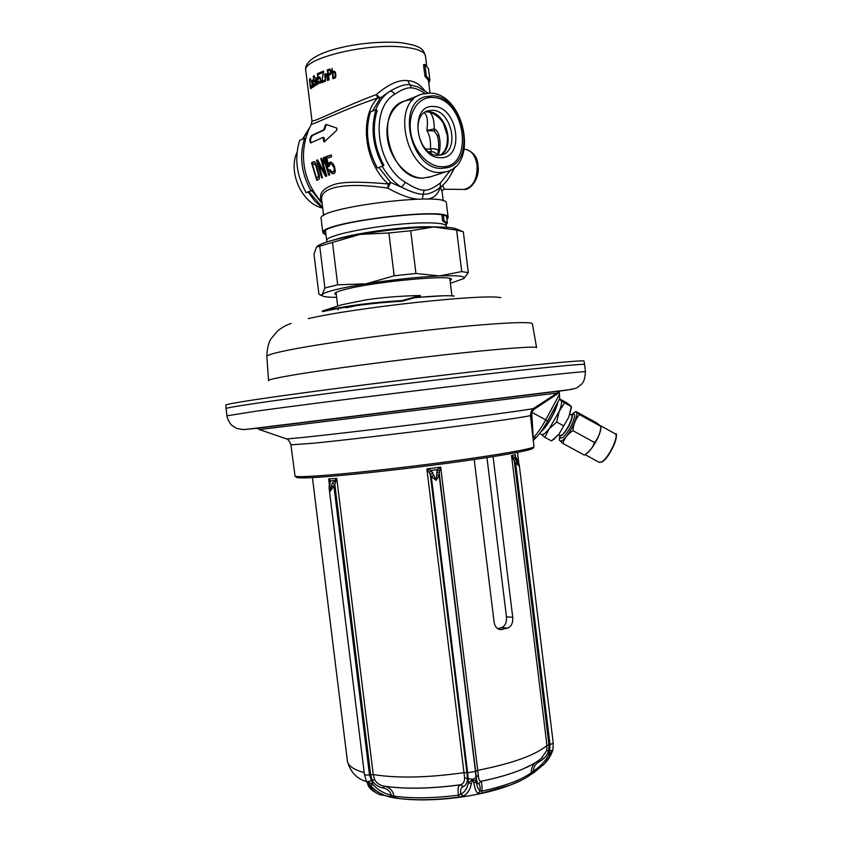 <?xml version="1.0" encoding="UTF-8"?>
<svg xmlns="http://www.w3.org/2000/svg" width="842" height="842" viewBox="0 0 842 842"><rect width="100%" height="100%" fill="white"/><g stroke="black" fill="none" stroke-linecap="round" stroke-linejoin="round"><path stroke-width="1.26" d="M537.912 405.844L533.86 408.307L537.912 405.844M557.046 393.172L557.446 393.888L534.207 409.223L531.691 412.148L533.27 438.535M559.109 391.235L557.446 393.888M536.386 437.24L533.491 440.292M536.249 437.366L533.575 437.44C537.543 433.272 541.585 427.41 545.721 419.832L530.923 411.822M557.783 392.656L559.425 393.814L559.667 398.466M559.425 393.814L559.183 391.846M317.308 475.898C345.557 474.025 400.971 468.026 449.302 461.5C497.717 454.975 531.291 449.039 533.996 446.86L530.449 415.411C530.913 416.158 498.811 420.916 449.47 427.252C400.224 433.577 342.262 440.366 313.277 443.239L290.9 444.829L295.068 476.193C296.721 476.867 304.141 476.772 317.308 475.898M532.986 448.144L532.723 448.46C530.007 450.68 496.822 456.585 449.039 463.037C401.339 469.489 346.651 475.404 318.718 477.214C305.699 478.056 298.352 478.13 296.689 477.446L296.363 477.193M571.392 389.436L244.896 429.525M255.494 403.392C296.395 397.361 384.92 385.962 460.984 377.027C537.185 368.07 585.243 363.355 584.601 364.544L585.474 371.775C586.169 370.954 538.164 376.069 461.974 385.162C385.931 394.235 297.394 405.455 256.452 411.149L226.951 415.801L226.056 408.57C225.909 408.044 235.728 406.318 255.494 403.392M461.5 231.045L457.29 229.329C454.196 227.656 446.292 226.877 433.577 226.993C411.38 227.456 386.867 229.919 360.06 234.402L316.403 247.095L313.992 254.284L318.907 294.163L320.518 295.089L322.244 294.458L322.339 295.858C323.981 296.858 328.738 297.342 336.6 297.321M317.308 246.19C322.497 242.496 336.747 238.57 360.06 234.402L388.909 232.971L394.161 275.787L366.133 283.786C340.452 287.996 325.822 291.553 322.244 294.458L324.886 287.996L337.695 284.807L366.133 283.786C392.972 279.639 417.453 277.018 439.577 275.934L415.948 273.471L394.161 275.787M463.542 278.807L468.32 272.671L463.321 231.771L456.627 230.087L433.577 226.993L410.717 230.761L388.909 232.971M456.627 230.087L461.711 271.587L439.577 275.934C457.564 275.271 465.679 276.113 463.91 278.47L464.352 278.144M410.717 230.761L415.948 273.471M468.32 272.671L461.711 271.587M450.417 283.344L463.91 278.47M450.102 280.775L451.396 279.449C454.301 274.345 376.7 281.333 346.43 289.101C338.558 291.037 334.663 292.595 334.727 293.774L336.284 294.753M319.76 246.38L324.886 287.996M332.516 242.664L337.695 284.807M322.002 202.248L318.75 198.67C307.804 184.924 302.741 169.337 303.562 151.886C304.309 142.109 306.909 132.868 311.372 124.163C309.603 126.332 343.704 109.439 377.679 97.998L380.331 97.977L372.501 111.081M311.372 124.163L311.972 120.722C310.919 123.774 343.578 106.65 376.311 94.578L377.679 97.998C358.787 117.112 364.449 163.19 388.225 183.956C370.68 182.398 347.009 180.904 335.19 184.177C322.423 188.271 318.013 194.155 321.96 201.848M311.656 135.488L323.475 129.984L325.991 124.363L336.926 128.163L336.726 130.299L324.096 142.035L322.97 137.425L310.645 142.972C309.298 140.93 309.635 138.435 311.656 135.488L312.424 135.52C310.645 137.783 310.172 140.225 310.993 142.845M313.856 161.622L315.034 162.264L316.371 164.937L319.476 175.883L319.129 179.157L316.824 180.346L311.519 162.874L313.856 161.622M317.687 162.285L322.465 177.651L321.76 177.957L316.508 160.359L317.581 159.885L325.001 173.62L320.791 158.57L321.612 158.254L326.843 175.957L325.622 176.399L317.687 162.285L318.402 162.306L326.222 176.178M329.727 174.947L328.843 175.252L324.223 160.527L323.991 163.485L323.275 160.464L323.591 157.517L324.475 157.201L329.727 174.947M329.201 166.242L328.117 166.6L325.675 156.77L331.18 154.981L331.559 156.886L326.833 158.401L328.327 164.453L328.801 163.064L330.474 162.106L332.558 163.106L334.463 166.274L335.369 171.463L334.285 173.494L332.348 173.662L331.106 172.778L329.222 170.01L330.159 169.705L331.769 171.715L333.537 171.589L334.274 170.105L333.979 167.674L331.769 164.179L330.022 164.316L329.201 166.242M316.466 177.82L312.529 164.79L314.319 163.853L316.034 164.632L319.297 175.452L318.992 176.925L316.466 177.82L318.234 176.915L318.55 175.441L315.792 165.621L314.319 163.853M323.654 215.615L321.812 200.701C318.455 185.008 352.903 182.693 387.794 188.155L388.225 183.956L390.699 182.493L401.529 187.229L405.497 182.367C376.342 165.558 369.375 108.839 394.688 94.251C402.076 89.336 407.696 87.231 411.57 87.936C414.527 87.842 419.021 89.641 425.052 93.336M424.694 90.694C420.053 84.379 414.39 81.021 407.717 80.611C399.003 79.485 388.53 84.137 376.311 94.578L380.331 97.977L389.772 91.325C398.782 86.094 405.497 83.926 409.917 84.789L418.021 86.968L428.178 93.041M417.274 199.154C409.496 198.386 399.676 194.713 387.794 188.155L390.699 182.493L378.868 167.453M437.187 189.587L436.314 190.187C431.051 193.239 426.715 194.555 423.315 194.165C418.737 194.481 411.475 192.165 401.529 187.229C393.909 182.304 387.457 175.325 382.194 166.306M440.45 187.198L440.703 188.261L439.724 188.724L439.566 187.871M439.64 187.808L439.724 188.724C437.587 194.807 433.441 198.27 427.294 199.112M443.229 200.933L442.092 191.65L440.703 188.261L441.04 186.745M442.513 185.503L444.492 189.218M455.269 166.642L450.365 175.557M330.506 71.265L329.769 70.118L328.001 70.696L328.401 73.991L330.18 73.422L330.506 71.265L331.117 71.307M335.116 73.801L334.169 72.244L332.916 73.286L333.064 76.212L334.137 77.275L335.211 76.285L335.116 73.801L335.674 73.843M309.782 78.706L310.519 78.759L309.782 78.706L309.54 80.643L310.414 87.757L311.351 88.547L311.582 85.716M310.519 78.759L310.887 80.137M311.329 85.705L310.866 87.547L310.266 85.716L309.782 80.874L310.256 79.695L310.603 80.116M312.445 80.106L312.782 86.463L311.351 80.927L312.719 87.452L313.171 85.958L313.634 86.821L312.708 80.127M313.582 75.854L313.466 80.358L315.329 82.979L314.571 84.821L313.677 83.747L314.729 86.116L315.687 83L315.003 80.369L313.719 79.737L313.74 77.148L314.845 77.664L313.582 75.854L314.224 75.896M317.318 80.285L317.834 84.421L317.297 78.443L316.666 77.601L316.013 79.106L315.582 78.18L316.445 85.147L316.308 78.948L316.803 78.695L317.666 80.306M320.349 79.558L319.939 82.274L318.339 81.4L319.297 83.495L320.665 82.19L320.402 78.159L319.265 76.811L318.297 78.19L317.866 74.696L319.855 73.78L319.728 72.686L317.402 73.759L318.097 79.432L319.402 77.906L320.728 79.59M320.455 72.37L320.581 73.465L323.275 72.38L321.718 82.663L324.812 81.442L324.654 80.127L322.002 81.158L323.549 71.128L320.455 72.37L322.823 72.559M326.917 76.327L327.433 80.506L326.97 74.475L326.138 73.622L325.159 75.117L324.612 74.17L325.475 81.2L325.58 74.97L326.264 74.717L327.38 76.359M327.317 69.781L328.59 80.116L329.138 79.937L328.569 75.317L330.695 74.412L331.095 71.086L330.043 69.118L327.317 69.781L329.78 70.118M333.842 78.274L333.2 77.317L332.864 78.78L332.085 68.276L332.653 72.907L334.032 71.138L335.621 73.433L335.842 76.117L335.295 77.864L333.842 78.274L334.474 78.317M328.401 73.991L330.79 74.18M330.18 73.422L331.022 73.496M323.675 72.201L323.065 72.465M324.78 81.169L322.002 81.158M330.538 69.718L329.759 69.97M330.274 74.138L330.338 74.696M335.305 72.317L334.169 72.244M310.866 87.547L311.603 87.6M310.256 79.695L310.824 79.737M309.635 79.085L310.666 79.159M309.561 79.653L310.256 79.706M310.414 87.757L311.572 87.831M310.645 88.484L311.351 88.536M312.329 87.031L313.003 87.073M313.392 76.19L314.445 76.275M313.245 76.759L314.655 76.864M313.466 80.358L315.055 80.474M313.782 81.106L315.361 81.211M314.592 81.306L315.403 81.358M314.834 81.39L315.424 81.432M314.992 84.568L315.603 84.61M314.571 84.821L315.571 84.884M314.108 85.568L315.297 85.652M314.119 80.19L314.897 80.253M314.055 76.959L314.697 77.011M316.529 78.601L317.35 78.664M316.803 78.695L317.36 78.738M316.203 78.074L317.16 78.148M319.402 77.906L320.318 77.969M319.707 78.001L320.349 78.043M319.939 82.274L320.623 82.327M319.528 82.463L320.549 82.537M318.581 82.211L319.15 82.253M318.886 82.99L320.307 83.095M318.855 77.001L319.813 77.075M318.55 77.38L320.128 77.496M318.297 78.19L318.886 78.232M317.402 73.759L319.528 73.928M321.497 80.906L322.044 80.948M325.896 74.622L327.033 74.706M326.264 74.717L327.043 74.78M326.464 74.885L327.085 74.927M325.791 73.749L326.464 73.801M325.475 74.085L326.791 74.191M325.275 74.622L325.865 74.664M330.432 73.117L331.085 73.17M330.58 72.612L331.18 72.665M330.59 71.928L331.201 71.97M330.327 70.633L330.98 70.686M330.085 70.254L330.843 70.307M329.769 70.118L330.79 70.202M333.411 71.317L334.653 71.412M333.032 71.654L334.99 71.812M332.853 71.928L335.211 72.117M332.706 72.433L333.464 72.496M333.2 77.317L335.474 77.485M333.358 77.727L335.284 77.874M333.611 78.106L334.884 78.201M334.642 72.57L335.421 72.623M334.927 73.17L335.569 73.222M335.284 75.127L335.832 75.17M335.211 76.285L335.79 76.338M334.948 76.822L335.663 76.875M334.558 77.159L335.579 77.232M334.137 77.275L335.537 77.38M424.189 112.796C427.294 114.975 428.168 120.869 426.831 130.478L434.209 128.942C436.293 129.668 437.903 131.868 439.029 135.53L437.619 136.309M429.925 112.154C432.925 115.691 434.356 121.29 434.209 128.942L434.461 131.078L437.598 136.215M434.461 131.078L426.831 130.478C429.704 134.994 430.915 141.203 430.483 149.108L431.546 151.813L430.367 152.949M437.914 155.328C418.811 156.012 409.633 115.259 427.957 110.818L432.399 110.281C451.796 110.376 460.069 151.023 441.545 154.907L437.914 155.328M440.24 157.675C415.348 158.264 408.654 103.619 433.977 106.524C458.501 106.934 464.931 159.538 440.24 157.675M441.345 166.695C474.604 168.979 465.963 98.293 432.872 97.493C418.811 96.356 408.075 111.997 410.496 130.878C412.706 149.75 427.41 166.537 441.345 166.695M440.029 172.505L445.902 171.831C478.698 165.348 464.7 93.778 430.304 93.083L421.947 94.115C389.762 102.345 406.581 174.231 440.029 172.505M412.885 99.935C396.824 98.777 384.562 116.543 387.341 137.899C389.888 159.243 406.718 178.094 422.631 178.146L430.883 176.683L422.631 178.146C389.33 179.967 372.69 109.228 404.728 100.987L419.611 95.041M425.526 148.939L430.483 149.108C433.546 148.297 436.177 148.771 438.387 150.529M428.557 151.718L431.546 151.813C434.156 151.728 436.093 152.865 437.345 155.244M322.076 207.879C302.099 203.585 287.669 172 297.047 152.286M323.16 137.478L324.244 138.393L324.454 141.888M326.443 124.511L324.223 130.015L312.424 135.52M314.413 161.717L312.245 162.895L312.624 164.737M316.571 177.82L317.455 179.999M321.665 158.528L325.749 173.631L325.001 173.62M317.708 160.159L322.402 177.683M324.528 157.454L324.159 161.211M324.223 160.527L324.938 160.548L329.496 175.02M331.001 164.011L333.232 164.8L334.727 167.684L334.811 171.031L332.558 171.894M330.285 169.916L331.864 172.799L333.495 173.736M331.032 162.18L328.327 164.453M331.222 155.212L326.401 156.791L328.759 166.337M311.519 162.874L312.245 162.895M314.824 164.022L315.55 164.043M315.308 164.611L316.034 164.632M315.792 165.621L316.529 165.642M316.287 167.074L317.013 167.084M317.96 172.673L318.697 172.694M318.36 174.22L319.107 174.231M318.55 175.441L319.297 175.452M318.508 176.336L319.265 176.357M318.234 176.915L318.992 176.925M320.791 158.57L321.507 158.591M316.508 160.359L317.234 160.38M323.591 157.517L324.307 157.528M323.275 160.464L323.991 160.485M331.769 164.179L332.506 164.201M332.495 164.779L333.232 164.8M333.19 165.821L333.927 165.842M333.727 166.905L334.474 166.927M333.979 167.674L334.727 167.684M334.211 168.863L334.958 168.874M334.274 170.105L335.032 170.116M334.053 171.01L334.811 171.031M333.537 171.589L334.295 171.61M329.222 170.01L329.969 170.021M330.075 171.421L330.822 171.431M331.106 172.778L331.864 172.799M332.348 173.662L333.106 173.684M329.496 162.422L330.222 162.443M328.801 163.064L329.527 163.074M325.675 156.77L326.401 156.791M441.555 168.368L447.007 167.747C476.909 161.769 464.016 96.367 432.672 95.82L425.147 96.735C395.751 104.166 410.991 169.842 441.555 168.368M339.221 238.591C359.471 232.792 402.15 227.13 427.01 226.961L433.683 226.993M311.993 190.324L306.193 192.713C296.405 175.083 294.258 157.612 299.741 140.319L304.593 138.362L305.667 139.098M311.087 191.018C301.268 173.284 299.11 155.738 304.593 138.362M382.942 166.042L383.868 165.316C373.995 146.729 371.743 128.447 377.142 110.481L376.016 109.671C370.469 128.142 372.774 146.929 382.942 166.042L377.342 167.99C367.207 148.992 364.902 130.289 370.448 111.902L376.016 109.671M426.315 76.012L424.894 64.424L423.537 64.718L424.957 76.306L426.315 76.012L429.883 80.137L428.841 83.421M429.883 80.137L428.483 68.707L424.894 64.424M425.063 65.75L423.537 64.718M430.02 93.073L428.462 80.348L424.957 76.306M325.528 230.845L326.759 240.823C323.023 235.023 388.436 222.835 425.147 222.856C438.724 222.804 445.786 223.898 446.313 226.14L445.934 223.088L442.682 221.014L444.039 220.783L443.408 215.573M446.144 224.793L447.365 222.898L444.039 220.783M441.966 215.226L442.682 221.014M559.625 435.44L560.709 438.166L562.572 437.63C568.034 434.314 577.349 414.885 573.834 414.19L571.644 414.853C574.728 415.464 566.529 432.556 561.73 435.482L559.635 435.451M569.908 414.159L571.339 414.948C574.36 415.548 566.319 432.304 561.603 435.177L559.877 435.588M559.035 434.072L568.792 417.095L559.035 434.072L553.541 439.503M568.792 417.095L571.297 407.949M571.244 406.549L564.572 402.876L559.109 411.591C561.582 405.412 562.214 401.634 561.014 400.276L560.498 399.371L567.076 402.992L571.35 406.444L568.918 416.79M558.846 434.314L551.489 440.913L544.827 437.282L541.553 434.546M563.403 425.726L556.678 422.042L549.194 428.862L544.827 437.282M539.617 433.483L541.816 434.683L544.374 433.883L549.194 428.862L559.109 411.591L556.678 422.042M559.298 399.318L564.572 402.876M540.922 431.746C546.49 427.883 556.72 409.938 557.804 402.087M571.718 414.611L573.612 412.938C582.632 405.949 570.813 435.167 562.424 440.408C560.34 441.745 559.33 441.166 559.383 438.693L559.793 436.093M600.851 427.999L600.935 426.305L596.999 423.116L575.812 411.454L579.433 414.559C575.591 418.969 573.413 424.347 572.918 430.672C567.834 434.019 564.477 438.261 562.835 443.376L559.341 440.071L559.372 438.85M562.835 443.376L584.285 455.09L585.906 453.954C590.042 450.965 592.915 447.144 594.515 442.513C598.336 438.019 600.462 432.641 600.904 426.368L600.935 426.305M600.841 428.21C600.714 434.272 592.515 449.218 587.232 453.028L586.369 453.627M579.433 414.559L600.904 426.368M572.918 430.672L594.515 442.513M447.365 222.898L446.734 217.762C449.617 206.69 318.844 222.751 324.317 232.792L325.959 234.392M326.054 235.118L322.886 232.95C317.255 222.677 451.144 206.237 448.154 217.562L446.955 219.53M322.886 232.95L321.128 218.678C315.392 207.564 449.291 191.123 446.407 203.301L448.154 217.562M486.971 457.595L506.452 616.881L512.725 617.26C513.104 622.796 511.462 626.395 507.789 628.048L500.295 629.669C496.938 628.974 494.875 626.501 494.117 622.238L474.193 459.511M497.727 628.679L501.569 627.616C505.211 625.974 506.842 622.396 506.452 616.881M493.075 456.638L512.725 617.26M335.442 482.55L336.758 478.414L332.264 483.108L330.359 491.139L329.685 485.887L330.453 480.877L328.654 478.93L329.527 482.424L330.453 480.877L333.927 480.656L335.442 482.55L334.832 484.413L332.264 483.108M515.736 457.101L515.241 454.617L515.293 456.743L518.093 461.174L519.24 466.236L515.788 459.09L511.536 455.627L513.304 459.279L513.704 457.185M439.45 471.446L440.692 467.121L437.187 469.689L436.188 480.35L431.251 470.457L426.883 468.92L429.441 472.762L431.251 470.457L437.187 469.689L439.45 471.446L439.282 473.341L436.724 472.12M330.022 483.245L329.317 484.013L329.169 488.539L330.359 491.139L334.832 484.413L370.606 774.661L372.132 780.124C374.29 784.323 377.879 786.923 382.899 787.923L384.468 786.217C389.709 787.259 392.877 790.564 393.972 796.143L395.466 798.069L399.961 798.648C417.022 800.458 436.609 799.953 458.711 797.132L463.532 795.943C467.689 793.585 470.289 789.501 471.31 783.67L472.846 779.597L473.972 783.218C474.793 788.733 476.14 792.143 478.024 793.448L481.719 793.175L510.231 785.102L521.419 780.292M329.296 484.171L328.654 478.93L336.758 478.414L373.248 774.577L374.648 779.555C376.458 783.06 379.584 785.249 384.026 786.133C405.107 789.217 430.672 788.743 460.732 784.733C463.384 783.702 464.668 781.365 464.605 777.745L426.883 468.92L440.692 467.121L478.33 775.419C478.551 779.008 479.361 780.976 480.782 781.313L480.887 781.355C481.729 781.997 482.108 785.249 482.045 791.112L481.719 793.175M382.899 787.923L383.342 788.007C387.562 788.796 390.204 791.238 391.288 795.311L390.046 797.058L395.519 798.079M368.333 784.66L366.817 782.018L367.133 781.334L372.953 784.491C377.405 789.691 383.52 793.301 391.288 795.311L393.972 796.143C412.064 798.637 433.588 798.3 458.532 795.153C457.395 789.47 458.048 786.039 460.5 784.828L463.437 786.491C466.163 785.323 467.478 782.565 467.384 778.218L466.878 772.588L464.152 772.619C427.925 777.766 397.624 778.418 373.248 774.577L369.491 774.851L372.953 784.491L370.638 785.533C375.395 791.101 381.858 794.943 390.046 797.058M532.365 764.41L522.914 768.999C530.934 765.631 537.501 761.747 542.627 757.347L541.217 758.547L546.679 750.643L546.963 745.486L511.536 455.627L515.241 454.617L515.483 456.606M478.572 783.913L480.887 781.355C497.359 777.976 511.189 773.945 522.377 769.241L522.914 768.999C511.589 773.787 497.538 777.892 480.782 781.313L478.572 783.913C477.298 783.428 476.53 781.029 476.288 776.713L439.282 473.341L439.156 475.498L436.188 480.35L431.304 476.54L430.304 474.52L432.883 472.625M436.693 474.814L439.156 475.498L475.456 771.419L467.647 772.735L431.304 476.54L434.009 475.172M458.711 797.132L458.532 795.153L460.816 794.216C464.868 791.985 467.384 788.144 468.373 782.702L472.425 779.671M463.532 795.943L460.816 794.216C460.1 790.059 460.89 787.523 463.184 786.596L463.437 786.491M429.441 472.762L430.304 474.52L466.878 772.588L467.647 772.735L468.184 778.703L473.246 779.26L476.151 781.376C476.94 786.512 478.298 789.68 480.224 790.88L478.024 793.448M478.677 783.944C479.751 784.291 480.266 786.607 480.224 790.88L482.045 791.112C505.158 785.996 521.566 779.871 531.281 772.735L533.239 771.125C533.565 766.883 535.638 763.705 539.48 761.578L539.88 761.347C544.437 758.758 547.363 755.127 548.668 750.454L548.973 744.802L546.963 745.486C535.323 755.2 512.294 763.473 477.877 770.293L475.456 771.419L475.972 777.376L472.846 779.597M535.186 762.768C532.333 765.662 531.028 768.988 531.281 772.735L530.239 774.945M530.586 774.661L544.595 763.705L550.468 755.19L552.689 750.475L551.11 754.453L546.121 761.978M331.253 485.792L333.958 486.571L369.491 774.851C366.544 775.25 364.849 775.082 364.418 774.366L366.259 780.85L370.638 785.533M381.479 795.08L379.689 794.564C375.816 793.027 372.248 789.901 369.017 785.165L367.207 781.671M329.085 486.413L329.685 485.887M369.017 785.165L368.375 784.712C371.827 789.733 375.595 793.017 379.689 794.564L399.961 798.648C433.104 802.563 479.024 796.921 510.231 785.102C518.893 781.871 525.629 778.44 530.439 774.787L534.091 772.493L533.239 771.125C540.238 766.652 545.374 761.231 548.647 754.853L552.689 750.475M551.226 754.221L552.815 750.169M552.857 750.054L553.257 743.181L550.037 744.623L549.7 750.611L552.584 750.59M539.88 761.347L539.217 760.073M553.257 743.181L519.261 465.005L519.24 466.236L515.588 462.721L550.037 744.623L548.973 744.802L514.273 460.89L513.304 459.279M517.388 461.374L515.588 462.721L514.273 460.89L515.788 459.09M519.261 465.005L518.093 461.174M518.272 461.3L515.778 457.164L513.704 457.174M322.339 311.024L322.412 311.645C347.304 306.267 373.88 302.794 402.129 301.226L420.347 296.142L420.274 295.521C400.087 295.952 381.836 297.426 365.502 299.962L341.831 304.741L322.339 311.024C347.23 305.646 373.806 302.173 402.055 300.594L420.274 295.521M402.129 301.226L402.055 300.594M541.585 430.82C546.458 426.241 550.984 419.232 555.162 409.791L557.383 402.876M285.901 438.745L286.385 438.882C291.048 438.998 345.536 432.946 410.054 425.021C474.572 417.106 528.902 409.791 533.396 408.549L557.225 393.035L259.42 429.567M557.309 392.993L558.92 391.256M533.849 408.423L534.207 409.223M530.439 415.285L531.344 415.043M547.542 420.989L545.721 419.832L559.477 394.298M558.13 392.34L559.351 393.203M226.056 408.559L225.782 405.107C225.603 404.486 235.402 402.687 255.168 399.676C296.037 393.488 384.499 382.015 460.511 373.153C536.67 364.27 584.695 359.745 584.032 361.123L584.601 364.544M292.469 375.143C324.233 369.722 389.309 360.997 444.923 354.787C500.653 348.567 536.838 345.915 536.607 347.683L532.418 323.854C532.481 321.181 496.475 322.854 441.282 328.685C386.183 334.495 321.833 343.536 290.437 349.714C274.587 352.851 266.725 355.103 266.851 356.461L268.545 380.595C268.451 379.71 276.429 377.89 292.469 375.143M308.267 318.644C355.692 307.467 485.634 293.521 500.843 297.7M346.23 307.719L357.334 305.488M414.106 297.773C434.504 295.847 447.86 295.289 454.196 296.079M322.181 203.711L311.698 190.545M305.435 138.941L306.372 136.593M422.242 199.07L424.094 190.145C420.084 190.418 413.885 187.829 405.497 182.367M375.806 109.755C378.932 101.619 383.584 95.472 389.772 91.325C391.593 90.873 393.235 91.852 394.688 94.251M322.665 207.595L308.919 191.765M302.962 139.025L309.677 127.7M407.717 80.611L411.57 87.936M311.972 120.722L305.814 70.749C301.341 58.919 366.323 42.71 403.602 47.099C417.39 48.594 424.684 51.583 425.484 56.056L426.662 65.665M464.279 149.171C471.078 149.834 475.341 155.138 477.067 165.095C477.509 179.125 473.141 187.24 463.963 189.429L462.942 189.408M438.377 226.982L426.778 226.709C399.803 226.856 352.419 233.581 334.653 239.717M439.029 135.53C440.682 142.698 440.44 149.297 438.303 155.338M440.229 155.191C455.954 147.866 446.302 111.776 428.515 111.765L425.41 111.965M450.712 169.926L440.482 182.882C433.43 188.155 427.968 190.576 424.094 190.145M440.145 187.429L440.482 182.882M323.475 129.984L324.223 130.015M324.38 128.542L325.138 128.573M324.844 125.837L325.612 125.868M323.486 141.098L324.212 141.119M323.517 138.362L324.244 138.393M600.514 425.705L615.039 433.704C619.744 434.788 608.703 458.174 601.714 461.858L599.104 462.279M615.986 435.24C618.028 439.535 608.113 458.585 602.209 461.7M312.424 477.593L347.399 761.01C348.009 765.757 353.608 769.62 364.197 772.609M367.459 781.734L374.648 779.555M383.342 788.007L384.468 786.217C405.391 789.259 430.736 788.796 460.5 784.828L463.184 786.596M471.31 783.67L468.373 782.702L468.184 778.703L464.605 777.745M478.33 775.419L476.288 776.713L476.151 781.376L473.972 783.218M367.522 783.544L372.196 789.428M548.384 759.116L551.11 754.453M546.679 750.643L549.7 750.611L548.647 754.853L550.468 755.19M539.48 761.578L538.838 760.347M502.316 629.542L498.896 629.3M501.569 627.616L507.789 628.048M257.442 428.273L259.515 429.599L286.385 438.882C287.711 438.777 289.216 440.766 290.9 444.829M533.396 408.549C532.081 408.77 531.102 411.064 530.449 415.411M559.751 398.487L547.626 421C543.858 427.925 540.069 433.377 536.28 437.345M296.689 477.446L295.068 476.193M532.723 448.46L533.996 446.86M585.474 371.775C584.611 381.763 583.085 382.089 581.685 384.068L577.402 387.488C576.623 388.225 572.549 389.183 565.171 390.383L255.621 428.441L243.149 429.588L236.634 428.452L231.687 425.231C232.024 425.957 227.561 420.579 226.951 415.801M291.153 323.444C286.154 325.107 281.617 327.612 277.565 330.969L270.945 338.926C268.524 342.568 267.156 348.42 266.851 356.461M442.639 295.784L414.559 297.647M356.408 305.614L347.872 307.351M338.147 309.824L337.989 308.551M337.684 306.056L336.011 292.448M451.954 295.858L449.828 278.481M322.339 295.858L320.518 295.089M465.142 149.213C473.225 151.623 477.509 156.991 477.993 165.327C480.161 177.915 470.689 190.45 463.963 189.429L444.618 189.218C442.471 190.029 441.629 190.839 442.092 191.65M322.76 208.395L314.792 201.101L308.109 192.05M302.394 139.246L309.898 127.226M305.814 70.749C301.899 51.836 362.355 39.637 400.297 42.647M400.571 42.668C422.558 45.91 423.073 49.404 425.484 56.056M446.313 226.14L446.597 227.277M437.324 155.296C439.071 149.539 439.156 143.203 437.577 136.267L437.156 134.888M440.155 155.202C445.713 151.571 448.07 144.898 447.239 135.194L443.681 124.132C442.366 120.964 436.745 113.628 427.968 111.87L425.347 111.997M427.957 110.818L426.631 111.323M428.473 177.462L445.902 171.831M453.712 167.968C450.912 176.136 446.439 182.588 440.303 187.313L437.208 189.576M323.707 137.457L323.023 137.435M558.457 434.809L560.004 435.651M571.286 408.149L571.35 406.444M554.468 438.871L552.468 440.229M587.232 453.028L585.906 453.954M615.218 433.798C619.923 431.42 610.618 457.522 602.051 461.869L599.304 462.384L585.022 454.585M517.493 452.407L518.735 462.532M366.68 781.723C356.545 778.65 350.114 771.746 347.399 761.01M376.048 792.68C371.406 790.438 368.575 787.438 367.554 783.681L367.449 783.239M548.258 759.284L544.585 763.715M366.259 780.85L366.817 782.018M329.169 488.539L364.418 774.366M329.317 484.013L329.527 482.424M534.091 772.493L544.595 763.705"/></g></svg>
